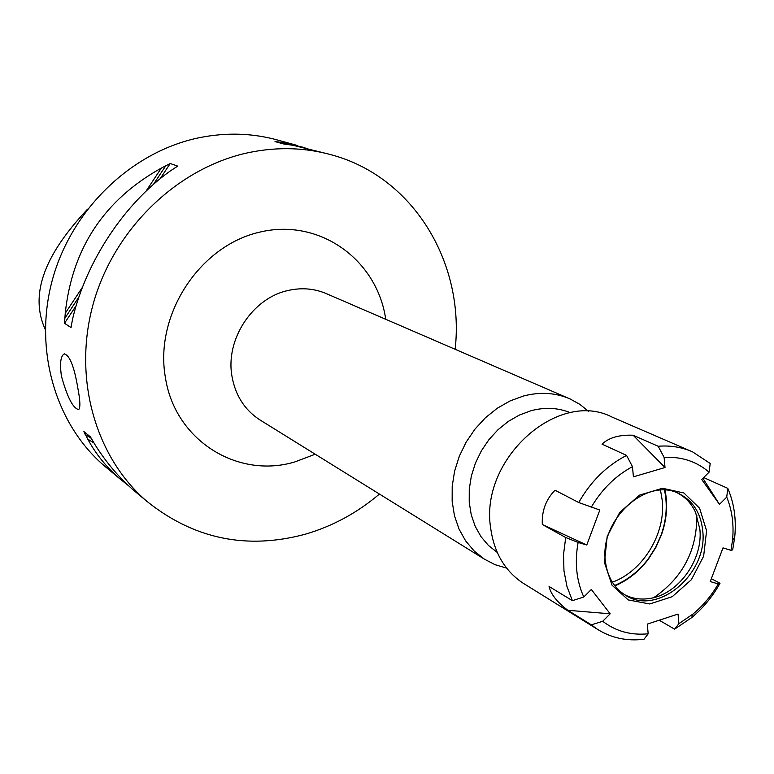 <?xml version="1.0" encoding="UTF-8"?>
<svg xmlns="http://www.w3.org/2000/svg" width="774" height="774" viewBox="0 0 774 774"><rect width="100%" height="100%" fill="white"/><g stroke="black" fill="none" stroke-linecap="round" stroke-linejoin="round"><path stroke-width="1.16" d="M614.924 585.889C627.937 580.277 639.082 571.386 648.341 559.205L655.888 547.382L661.557 534.563C666.791 519.47 667.952 504.696 665.03 490.232M696.832 515.436C697.026 550.43 682.668 577.83 653.778 597.615M709.071 472.169L710.213 463.481L692.575 451.871C681.952 447.159 670.487 445.282 658.181 446.25L664.111 457.395C681.507 456.486 696.503 461.41 709.071 472.169L701.737 479.483L719.472 504.367L702.908 478.313M703.672 477.548L727.783 488.355L726.738 497.092L719.472 504.367M711.335 578.7L720.014 583.257L718.253 583.935L710.251 581.564L722.993 547.886L730.985 550.333L732.668 549.869L734.7 537.301C736.48 519.557 734.178 503.245 727.783 488.355M610.173 613.801L567.826 610.28C557.028 602.056 550.778 594.122 549.076 586.479L572.383 600.663L583.78 596.986L591.326 589.469L610.173 613.801L602.704 621.28L591.336 624.85L597.441 629.291C611.383 638.028 626.901 641.346 644.016 639.247L648.186 633.8L647.277 624.115L678.053 614.063L678.904 623.689L674.599 629.156L659.216 620.216M591.336 624.85L567.826 610.28M578.11 542.458L565.707 537.533L542.313 524.511C541.684 510.898 545.922 499.472 555.026 490.223L578.72 502.529L599.811 510.037L586.769 545.012L578.11 542.458C574.521 562.495 576.417 580.674 583.78 596.986M586.769 545.012L542.313 524.511M664.111 457.395L665.011 467.515L633.413 476.842L632.455 466.664L626.582 455.412C606.719 465.667 590.775 481.37 578.72 502.529M591.181 507.386C601.756 489.381 615.524 475.807 632.455 466.664M648.186 633.8C631.042 635.493 615.881 631.323 602.704 621.28M718.253 583.935C711.5 595.622 703.111 605.626 693.088 613.946L678.904 623.689M726.738 497.092C732.156 510.347 734.071 524.801 732.504 540.446L730.985 550.333M604.455 562.534L612.021 585.183L628.227 599.927L649.715 603.972L672.219 596.706L691.405 579.678L703.634 556.206L706.585 530.761L699.599 508.218L683.916 492.999L662.496 488.259L639.556 495.128L619.751 512.349L607.193 536.479L604.455 562.534M565.707 537.533L563.54 554.368L563.965 570.835L566.955 586.421L572.383 600.663M674.599 629.156L691.598 617.671C703.034 608.171 712.506 596.706 720.014 583.257M626.582 455.412L602.027 444.141C609.022 437.62 619.394 434.649 633.142 435.24L665.011 467.515M633.142 435.24L658.181 446.25M524.801 584.225L523.05 583.141C504.812 570.96 494.006 552.51 490.619 527.791C479.638 459.117 558.141 388.906 612.089 417.099L690.969 451.184M702.724 530.703C708.123 573.747 657.552 616.568 625.469 595.235C613.946 587.988 607.242 576.562 605.365 560.966C599.424 518.977 647.741 475.991 679.736 494.025C693.243 501.184 700.905 513.414 702.724 530.703M624.637 594.722C632.203 598.592 640.437 599.86 649.347 598.525C677.898 594.829 703.179 560.066 699.88 529.31L695.565 512.34C691.588 503.748 685.687 497.363 677.84 493.164M61.436 376.145C59.666 363.645 60.566 356.243 64.145 353.921C69.65 355.034 74.236 366.537 77.903 388.451C80.215 400.69 80.486 407.724 78.716 409.552C73.046 408.459 67.29 397.323 61.436 376.145M660.512 490.223L662.273 500.623C665.785 533.75 642.817 571.318 612.34 582.193M664.498 490.203C667.594 504.667 666.52 519.489 661.267 534.65L655.684 547.266L648.264 558.896C638.947 571.144 627.724 579.997 614.604 585.463M497.247 552.423L488.404 545.418L480.973 536.634L475.188 526.31L471.231 514.749L469.228 502.278L469.257 489.265L471.337 476.107L475.391 463.191L481.322 450.913L488.936 439.642L498.001 429.725L508.247 421.443L519.364 415.058L531.003 410.733C544.944 407.037 558.064 407.695 570.37 412.706M45.298 329.531C24.71 284.745 59.588 239.108 87.539 209.173M108.254 469.121L104.064 465.638C54.77 423.31 33.011 347.758 52.98 277.702C72.93 207.674 132.867 151.162 199.615 137.637C226.753 132.238 253.05 133.118 278.514 140.297L297.564 145.531M128.755 485.908L119.622 478.613C106.444 467.215 95.821 454.038 87.743 439.1L83.882 431.582L90.423 436.855L95.415 445.34C106.551 462.91 119.36 477.945 133.825 490.445L138.294 494.18M87.743 439.1L94.099 443.067M329.308 154.239L293.046 145.299L283.458 143.916L275.012 141.574L283.158 142.571L304.966 147.708M285.345 144.225L283.158 142.571M161.321 168.084L170.222 163.507L177.701 166.1L169.99 171.189C124.401 203.717 86.33 261.119 72.804 318.104L70.927 327.518L64.503 323.28L65.248 313.247C72.205 248.299 104.229 199.915 161.321 168.084L145.986 191.255M82.528 287.135L65.248 313.247M506.622 568.116L495.07 564.681L484.398 559.157L474.22 551.069L465.667 540.939L459.011 529.039L454.454 515.707L452.151 501.329L452.2 486.333L454.599 471.163L459.292 456.283L466.142 442.148L474.936 429.173L485.404 417.767L497.237 408.266L510.056 400.942L523.485 396.007C540.146 391.663 555.742 392.67 570.254 399.026L579.968 404.425L588.627 411.449M379.444 494.054C357.23 512.872 332.53 526.252 305.333 534.205C246.664 549.995 193.771 538.985 146.673 501.165C94.95 456.747 72.272 376.677 93.731 302.063C115.162 227.488 178.833 167.097 249.238 152.488C277.876 146.663 305.546 147.515 332.259 155.052C413.945 177.43 464.777 263.334 455.151 349.287M85.14 434.495L91.535 438.49M279.279 142.764L278.04 141.835M177.701 166.1L177.304 166.681M71.392 326.822L70.927 327.518M170.222 163.507L160.131 178.755M76.2 305.604L64.503 323.28M166.12 165.23L153.407 184.444M78.977 296.916L64.435 318.888M260.857 420.495L259.425 419.605C244.41 409.62 235.238 395.069 231.91 375.951C225.389 339.331 252.537 298.067 287.967 290.521C301.657 287.396 314.612 288.508 326.851 293.849L568.755 398.378M315.221 454.222L294.72 461.972C237.454 479.135 174.643 440.232 165.336 377.093C154.413 314.892 199.528 245.793 259.551 232.171C319.439 217.649 377.228 259.696 385.742 319.304M693.088 613.946L691.598 617.671M732.504 540.446L734.7 537.301M523.05 583.141L597.441 629.291M678.798 493.58L679.736 494.025M64.803 353.757L64.165 353.912M484.398 559.157L260.809 420.466M146.673 501.165L133.825 490.445M119.622 478.613L104.064 465.638"/></g></svg>
